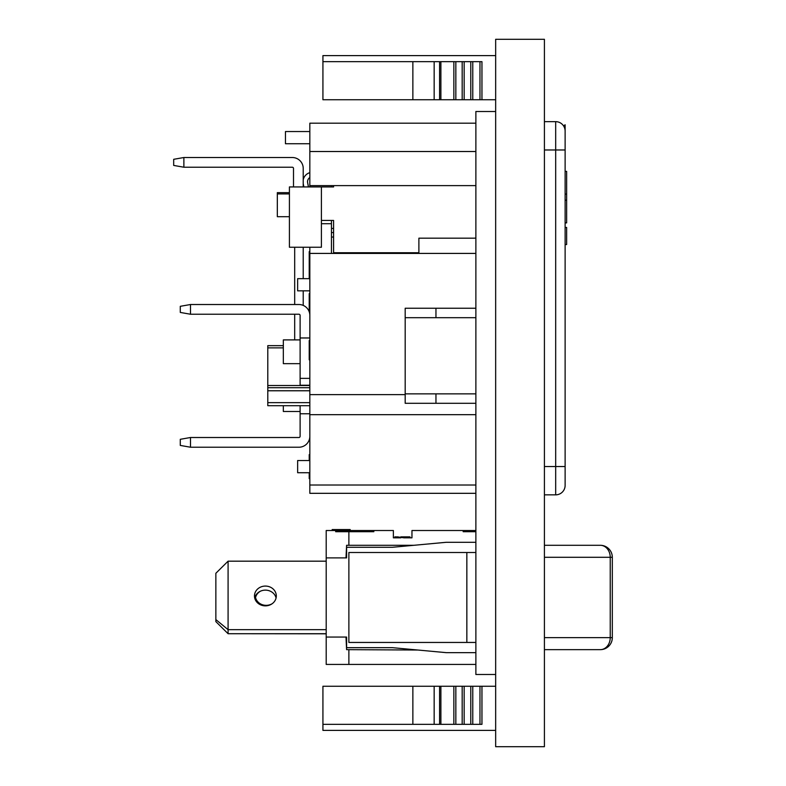 <?xml version="1.0" encoding="UTF-8"?>
<svg xmlns="http://www.w3.org/2000/svg" width="786" height="786" viewBox="0 0 786 786"><rect width="100%" height="100%" fill="white"/><g stroke="black" fill="none" stroke-linecap="round" stroke-linejoin="round"><path stroke-width="1.18" d="M309.831 454.632L309.222 454.632L309.222 460.488L309.831 460.488M309.831 478.625L309.222 478.625L309.222 472.72M309.831 359.811L309.222 359.811L309.222 340.515L309.831 340.515M309.831 252.473L309.222 252.473L309.222 251.638L309.831 251.638M309.831 272.673L309.222 272.673L309.222 252.473M309.831 301.411L309.222 301.411L309.222 293.62L309.831 293.62M309.222 311.836L309.222 301.411M309.831 277.448L309.222 277.448L309.222 272.673M309.222 278.657L309.222 277.448M309.831 276.014L309.222 276.014M309.831 273.145L309.222 273.145M309.831 296.617L309.222 296.617M309.831 143.74L285.456 143.74L285.456 131.547L309.831 131.547M309.831 290.84L297.639 290.84L297.639 278.657L309.831 278.657M309.831 472.72L297.639 472.72L297.639 460.537L309.831 460.537M331.456 228.431L333.588 228.431M309.831 247.246L309.831 253.416L475.874 253.416M321.405 223.705L331.456 223.705L331.456 253.416M418.889 253.416L418.889 238.178L473.752 238.178A15.229 15.229 0 0 0 475.874 238.03M331.456 185.624L331.456 186.93M331.456 220.444L331.456 223.705M475.874 185.624L309.831 185.624L309.831 186.93M475.874 493.323L309.831 493.323L309.831 253.416M435.955 317.691L435.955 308.25M435.955 393.855L435.955 403.297L405.183 403.297L405.183 393.855L475.874 393.855M565.124 465.754L565.124 485.404A9.442 9.442 0 0 1 555.682 494.846L544.413 494.846M475.874 317.691L405.183 317.691L405.183 393.855M475.874 403.297L405.183 403.297M405.183 317.691L405.183 308.25L475.874 308.25M475.874 123.176L309.831 123.176L309.831 185.624M309.831 387.724L267.79 387.724L267.79 405.694L309.831 405.694M267.79 387.724L267.79 345.663L283.333 345.663M565.124 141.539L565.124 124.778L563.611 125.966A9.442 9.442 0 0 0 555.682 121.653L555.682 494.846A9.442 9.442 0 0 0 565.124 485.404L565.124 131.095A9.442 9.442 180 0 0 555.682 121.653L544.413 121.653M303.838 186.93A106.857 106.857 0 0 0 303.219 183.59M303.219 179.866A9.442 9.442 0 0 1 309.831 172.665M309.831 177.567A4.932 4.932 0 0 0 307.64 182.706A111.366 111.366 0 0 1 308.407 186.93M331.456 232.548L333.588 232.548M333.588 237.048L331.456 237.048L333.588 237.048M300.114 411.481L283.333 411.481L283.333 405.694M300.114 363.653L283.333 363.653L283.333 339.896L300.114 339.896M565.124 227.449L566.647 227.449L566.647 244.534L565.124 244.534M565.124 222.88L566.647 222.88L566.647 171.387L565.124 171.387M565.124 194.093L566.647 194.093M565.124 200.184L566.647 200.184M321.405 186.93L321.405 247.246L289.415 247.246L289.415 186.93L333.588 186.93L333.588 185.624M321.405 220.444L333.588 220.444L333.588 252.728L418.889 252.728M333.588 253.416L333.588 252.728M371.739 252.728L371.346 253.416M289.415 216.7L277.33 216.7L277.33 193.916L289.415 193.916M277.33 193.916L277.33 192.639L289.415 192.639M294.691 339.896L294.691 314.233M294.691 304.516L294.691 247.246M303.219 305.4L303.219 290.84M303.219 278.657L303.219 247.246M190.487 304.516L190.487 314.233L180.289 312.435L180.289 306.314L190.487 304.516L298.916 304.516A10.916 10.916 0 0 1 309.831 315.432M309.831 337.97L300.114 337.97L300.114 378.371L309.831 378.371M309.831 385.238L300.114 385.238L300.114 378.371M190.487 314.233L298.916 314.233A1.199 1.199 0 0 1 300.114 315.432L300.114 337.97M183.875 157.514L183.875 167.221L173.686 165.424L173.686 159.312L183.875 157.514L292.304 157.514A10.916 10.916 0 0 1 303.219 168.43L303.219 186.93M183.875 167.221L292.304 167.221A1.199 1.199 0 0 1 293.502 168.43L293.502 186.93M190.487 447.224L190.487 437.507L180.289 439.305L180.289 445.426L190.487 447.224L298.916 447.224A10.916 10.916 0 0 0 309.831 436.309M309.831 413.77L300.114 413.77L300.114 405.694M190.487 437.507L298.916 437.507A1.199 1.199 0 0 0 300.114 436.309L300.114 413.77M466.845 552.499L466.845 642.457L348.876 642.457L348.876 552.499L475.874 552.499M466.845 642.457L475.874 642.457M600.327 545.297A11.996 9.904 90 0 1 610.231 557.294L612.314 557.294A11.996 11.996 0 0 0 600.327 545.297L544.413 545.297M544.413 637.652L610.231 637.652A11.996 9.904 90 0 1 600.327 649.649L544.413 649.649M326.2 561.175L228.087 561.175L215.855 573.279L215.855 619.584L228.087 629.665L228.087 561.175M413.819 545.297L346.597 545.297L345.997 557.893L326.2 557.893L326.2 633.712L228.087 633.712L228.087 629.665L326.2 629.665L326.2 596.387M228.087 633.712L215.855 621.618L215.855 619.584M265.393 586.071A10.916 9.894 0 0 0 254.477 595.965A10.916 9.894 0 0 0 265.393 605.859A10.916 9.894 0 0 0 276.308 595.965A10.916 9.894 0 0 0 265.393 586.071M276.073 597.989A10.916 9.894 0 0 0 265.393 590.129A10.916 9.894 0 0 0 254.713 597.989M417.955 650.032L346.597 649.649L345.997 637.053M326.2 633.801L228.392 633.712M272.241 603.668A10.857 9.835 180 0 1 266.169 605.348A10.857 9.835 180 0 1 255.342 596.161M255.548 597.537A10.857 9.835 180 0 1 260.51 591.17M495.661 674.496L475.874 674.496L475.874 111.504L495.661 111.504M495.661 730.39L322.928 730.39L322.928 724.328L481.956 724.328L481.956 686.247L479.971 686.247L479.971 724.328M412.866 724.328L412.866 686.247L322.928 686.247L322.928 724.328M412.866 686.247L440.897 686.247L440.897 724.328M440.897 686.247L453.856 686.247L453.856 724.328M453.856 686.247L455.841 686.247L455.841 724.328M455.841 686.247L462.178 686.247L462.178 724.328M462.178 686.247L464.162 686.247L464.162 724.328M464.162 686.247L470.785 686.247L470.785 724.328M470.785 686.247L472.769 686.247L472.769 724.328M472.769 686.247L479.971 686.247M495.661 686.247L481.956 686.247M495.661 55.61L322.928 55.61L322.928 99.753L412.866 99.753L412.866 61.672L481.956 61.672L481.956 99.753L479.971 99.753L479.971 61.672M412.866 99.753L440.897 99.753L440.897 61.672M440.897 99.753L453.856 99.753L453.856 61.672M453.856 99.753L455.841 99.753L455.841 61.672M455.841 99.753L462.178 99.753L462.178 61.672M462.178 99.753L464.162 99.753L464.162 61.672M464.162 99.753L470.785 99.753L470.785 61.672M470.785 99.753L472.769 99.753L472.769 61.672M472.769 99.753L479.971 99.753M495.661 99.753L481.956 99.753M322.928 61.672L412.866 61.672M544.413 39.3L544.413 746.7L495.661 746.7L495.661 39.3L544.413 39.3M407.895 537.84L408.533 537.84L408.533 536.877L407.895 536.877L407.895 537.84L404.053 537.84L404.053 536.877L407.315 536.877L407.315 537.84M400.811 537.84L397.588 537.84L397.588 536.877L404.053 537.84M397.058 537.84L396.429 537.84L396.429 536.877L397.588 537.84M397.058 536.877L397.588 536.877M400.811 536.877L404.053 536.877M405.723 537.84L405.723 536.877M407.315 536.877L407.895 536.877M394.985 536.877L395.25 537.84L394.985 536.877M409.673 536.877L409.958 537.84L409.673 536.877L408.533 536.877M396.429 536.877L395.25 536.877M409.958 536.877L409.978 537.84L409.958 536.877M395.574 536.877L394.808 536.877L394.808 537.84L395.574 537.84M394.896 537.84L394.896 536.877M350.183 530.521L350.183 529.558L332.183 529.558L332.183 530.521L373.822 530.521L373.822 531.719L335.681 531.719L335.681 530.521M475.874 542.301L446.143 542.301L392.489 547.282L346.597 547.282L346.597 557.893L326.2 557.893L326.2 530.521L332.183 530.521M326.2 633.712L326.2 637.053L346.597 637.053L346.597 647.674L392.489 647.674L446.143 652.645L475.874 652.645M409.673 537.84L408.533 537.84M396.429 537.84L395.25 537.84M409.978 536.877L409.978 537.84L411.962 537.84L411.962 530.521L475.874 530.521M394.631 537.84L393.373 537.84L393.373 530.521L373.822 530.521M342.116 529.558L342.116 530.521M339.807 530.521L339.807 529.558M326.2 637.053L326.2 664.435L475.874 664.435M348.876 531.719L348.876 545.297M348.876 649.649L348.876 664.435M463.18 530.521L463.18 531.719L475.874 531.719M475.874 414.674L309.831 414.674M475.874 485.021L309.831 485.021M405.183 394.631L309.831 394.631M475.874 151.511L309.831 151.511M267.79 402.648L309.831 402.648M267.79 390.77L309.831 390.77M309.831 385.513L267.79 385.513M267.79 347.874L283.333 347.874M565.124 149.979L544.413 149.979M565.124 466.52L544.413 466.52M612.314 557.294L612.314 637.652L610.231 637.652L610.231 557.294L544.413 557.294M434.157 686.247L434.157 724.328M439.59 686.247L439.59 724.328M434.157 99.753L434.157 61.672M439.59 99.753L439.59 61.672M344.848 529.558L344.848 530.521M600.327 649.649A11.996 11.996 0 0 0 612.314 637.652"/></g></svg>
